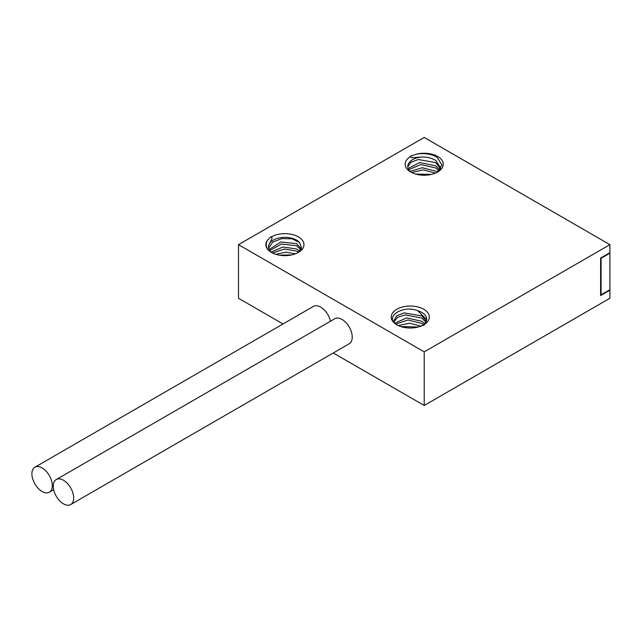 <?xml version="1.0" encoding="UTF-8"?>
<svg xmlns="http://www.w3.org/2000/svg" width="642" height="642" viewBox="0 0 642 642"><rect width="100%" height="100%" fill="white"/><g stroke="black" fill="none" stroke-linecap="round" stroke-linejoin="round"><path stroke-width="0.96" d="M301.275 248.855L296.532 243.583L280.747 242.01L269.07 249.61M269.624 250.685L281.397 244.024L296.532 245.725L300.857 249.69M299.678 251.215L296.532 248.944L282.913 247.01L271.028 252.129M272.513 252.988L284.43 249.016L296.532 251.086L298.466 252.274M268.597 248.005L272.866 242.01L281.934 238.575L292.19 238.848L299.549 242.499A16.411 9.478 0 0 0 282.352 237.436A16.411 9.478 0 0 0 268.709 245.316L268.508 246.929L270.25 251.584M295.456 253.815L285.81 252.17L275.795 254.304M279.43 255.179L291.933 254.874M270.996 236.617L271.462 236.882A19.043 10.994 180 0 1 298.386 236.882A19.043 10.994 180 0 1 298.386 252.426A19.043 10.994 180 0 1 271.462 252.426A19.043 10.994 180 0 1 267.449 240.285L270.996 236.617L272.152 238.086L268.709 245.316M272.152 238.086L271.462 236.882M424.202 137.444L238.495 244.658L424.202 351.864L609.9 244.658L424.202 137.444M424.202 325.061L423.736 324.796A19.043 10.994 180 0 0 423.736 309.251A19.043 10.994 180 0 0 396.804 309.251A19.043 10.994 180 0 0 396.804 324.796A19.043 10.994 180 0 0 417.83 327.115L424.202 325.061L423.038 325.197L423.736 324.796L420.446 326.489M416.634 154.152L410.27 156.207L410.736 156.471A19.043 10.994 180 0 0 410.736 172.016A19.043 10.994 180 0 0 437.659 172.016A19.043 10.994 180 0 0 437.659 156.471A19.043 10.994 180 0 0 416.634 154.152C424.555 152.852 431.376 153.944 437.114 157.426L441.961 165.002L437.001 172.377M283.01 323.961L238.495 298.265L238.495 244.658M333.254 352.972L424.202 405.479L609.9 298.265L609.9 290.224L600.615 295.585L600.615 258.06L601.081 258.325L601.081 294.774L600.615 294.509M424.202 405.479L424.202 351.864M70.692 504.556L349.248 343.743A14.445 8.338 -120 0 0 351.463 332.163A14.445 8.338 -120 0 0 342.025 319.435A14.445 8.338 -120 0 0 334.803 318.721L56.247 479.542A14.445 8.338 -120 0 0 54.04 491.114A14.445 8.338 -120 0 0 63.47 503.842A14.445 8.338 -120 0 0 70.692 504.556A14.445 8.338 -120 0 0 72.907 492.984A14.445 8.338 -120 0 0 63.47 480.256A14.445 8.338 -120 0 0 56.247 479.542M330.469 321.225A14.445 8.338 -120 0 0 320.671 307.109A14.445 8.338 -120 0 0 313.448 306.394L34.893 467.216A14.445 8.338 -120 0 0 32.678 478.788A14.445 8.338 -120 0 0 42.115 491.515A14.445 8.338 -120 0 0 49.338 492.229A14.445 8.338 -120 0 0 51.553 480.657A14.445 8.338 -120 0 0 42.115 467.93A14.445 8.338 -120 0 0 34.893 467.216M600.615 258.06L609.9 252.699L609.9 244.658M609.9 290.224L609.435 289.951M426.665 319.62L417.725 310.728A16.411 9.478 0 0 1 426.681 319.17A16.411 9.478 0 0 1 422.396 325.558M395.809 324.082L407.983 319.981L421.874 323.456L423.559 324.732M424.675 323.712L421.874 321.313L406.731 317.902L394.766 323.183M393.987 321.714L397.607 317.349L405.07 314.861L421.874 318.095L425.831 322.18M426.32 321.152L421.874 315.952L404.043 312.879L396.66 315.848L393.859 320.639L394.365 322.757M397.358 325.117C383.097 317.75 402.349 304.372 417.725 310.728M421.104 326.2L409.532 323.199L398.249 325.55M400.833 326.569L418.303 327.019M272.007 252.747C266.35 249.224 264.825 245.075 267.449 240.285M299.549 242.499L301.571 247.82L297.711 252.796M431.296 174.447L415.615 174.054M437.21 172.249L435.806 171.213L422.316 167.731L410.246 171.382M439.81 170.034L435.806 165.853L419.539 162.554L408.224 168.565M440.468 169.223L440.613 167.859L435.806 160.492C431.865 158.044 427.139 156.889 421.633 157.025L411.434 157.675L410.736 156.471M421.633 157.025A16.411 9.478 0 0 0 407.782 166.39A16.411 9.478 0 0 0 411.731 172.554M440.524 168.934L435.806 162.635L418.311 159.505L410.912 162.298L407.806 166.88M408.818 169.689L420.703 164.585L435.806 167.995L438.984 170.868M411.683 172.521L423.359 169.881L435.428 173.123M609.435 252.964L609.9 253.229L609.9 289.686L601.081 294.774M609.9 253.229L601.081 258.325M53.679 489.726L49.338 492.229"/></g></svg>
